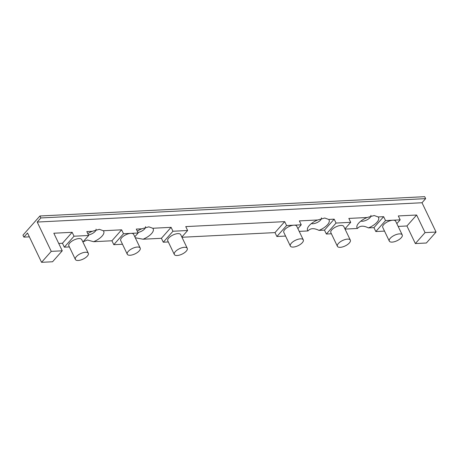<?xml version="1.0" encoding="UTF-8"?>
<svg xmlns="http://www.w3.org/2000/svg" width="459" height="459" viewBox="0 0 459 459"><rect width="100%" height="100%" fill="white"/><g stroke="black" fill="none" stroke-linecap="round" stroke-linejoin="round"><path stroke-width="0.69" d="M297.88 228.599L301.236 224.812L286.577 225.547L276.88 236.505L285.573 236.069M303.284 239.868L296.726 226.195A7.166 3.012 154.4 0 0 293.903 225.18A7.166 3.012 154.4 0 0 286.588 227.968A7.166 3.012 154.4 0 0 283.805 232.386L290.358 246.058A7.166 3.012 154.4 0 0 293.186 247.074A7.166 3.012 154.4 0 0 300.502 244.286A7.166 3.012 154.4 0 0 303.284 239.868A7.166 3.012 154.4 0 0 295.521 240.246A7.166 3.012 154.4 0 0 290.358 246.058M181.856 237.039L187.628 230.51L172.968 231.244L163.272 242.209L168.321 241.956M187.255 248.308L180.703 234.635A7.166 3.012 154.4 0 0 172.94 235.014A7.166 3.012 154.4 0 0 167.776 240.826L174.334 254.498A7.166 3.012 154.4 0 0 177.157 255.514A7.166 3.012 154.4 0 0 184.472 252.725A7.166 3.012 154.4 0 0 187.255 248.308A7.166 3.012 154.4 0 0 179.492 248.686A7.166 3.012 154.4 0 0 174.334 254.498M301.236 224.812L299.36 220.905L317.685 219.981A11.94 5.02 154.4 0 0 309.171 225.65A11.94 5.02 154.4 0 0 307.788 227.658A11.94 5.02 154.4 0 0 307.989 230.946L299.216 231.382M286.577 225.547L284.7 221.64L275.01 232.598L181.965 237.269M284.7 221.64L185.757 226.603L187.628 230.51M171.098 227.337L161.402 238.301L143.076 239.219A11.94 5.02 154.4 0 0 152.772 228.261L171.098 227.337L172.968 231.244M334.175 219.155L328.678 219.431A11.94 5.02 154.4 0 1 318.982 230.395L324.479 230.12L334.175 219.155L336.045 223.063L326.355 234.027L331.398 233.769M383.649 216.677L378.153 216.952A11.94 5.02 154.4 0 1 368.457 227.911L373.953 227.635L383.649 216.677L385.52 220.584L375.823 231.543L384.522 231.107M82.907 242.002L88.685 235.473L86.808 231.566L92.305 231.29A11.94 5.02 154.4 0 0 87.795 233.631M93.607 241.704A11.94 5.02 154.4 0 0 103.304 230.739L121.624 229.821L111.927 240.78L93.607 241.704L87.411 240.017L83.068 241.824M88.685 235.473L74.025 236.213L64.329 247.172L69.372 246.919M88.306 253.276L81.754 239.598A7.166 3.012 154.4 0 0 73.991 239.977A7.166 3.012 154.4 0 0 68.833 245.789L75.385 259.467A7.166 3.012 154.4 0 0 78.208 260.477A7.166 3.012 154.4 0 0 85.529 257.694A7.166 3.012 154.4 0 0 88.306 253.276A7.166 3.012 154.4 0 0 80.543 253.649A7.166 3.012 154.4 0 0 75.385 259.467M134.803 236.781L138.153 232.994L123.494 233.729L113.803 244.687L122.496 244.251M140.202 248.049L133.649 234.377A7.166 3.012 154.4 0 0 130.826 233.361A7.166 3.012 154.4 0 0 123.511 236.15A7.166 3.012 154.4 0 0 120.728 240.568L127.281 254.24A7.166 3.012 154.4 0 0 130.109 255.256A7.166 3.012 154.4 0 0 137.425 252.467A7.166 3.012 154.4 0 0 140.202 248.049A7.166 3.012 154.4 0 0 132.439 248.428A7.166 3.012 154.4 0 0 127.281 254.24M344.933 228.857L350.705 222.328L336.045 223.063M350.332 240.126L343.78 226.453A7.166 3.012 154.4 0 0 336.017 226.826A7.166 3.012 154.4 0 0 330.859 232.644L337.411 246.317A7.166 3.012 154.4 0 0 340.234 247.332A7.166 3.012 154.4 0 0 347.549 244.544A7.166 3.012 154.4 0 0 350.332 240.126A7.166 3.012 154.4 0 0 342.569 240.505A7.166 3.012 154.4 0 0 337.411 246.317M396.828 223.636L400.179 219.844L385.52 220.584M402.227 234.905L395.675 221.227A7.166 3.012 154.4 0 0 392.852 220.217A7.166 3.012 154.4 0 0 385.531 222.999A7.166 3.012 154.4 0 0 382.754 227.417L389.307 241.095A7.166 3.012 154.4 0 0 392.129 242.111A7.166 3.012 154.4 0 0 399.45 239.323A7.166 3.012 154.4 0 0 402.227 234.905A7.166 3.012 154.4 0 0 394.465 235.283A7.166 3.012 154.4 0 0 389.307 241.095M29.359 236.85L23.885 237.125L22.95 235.169L39.916 215.988L424.707 196.681L425.642 198.638L422.01 202.746L436.05 232.053L426.354 243.012L415.361 243.563L406.938 225.977L398.165 226.419M406.938 225.977L416.629 215.019L398.309 215.937L400.179 219.844M350.705 222.328L348.834 218.421L367.16 217.503A11.94 5.02 154.4 0 0 358.645 223.166A11.94 5.02 154.4 0 0 357.263 225.174A11.94 5.02 154.4 0 0 357.463 228.462L345.042 229.087M74.025 236.213L72.149 232.306L62.458 243.264L58.729 243.454M72.149 232.306L53.829 233.224L62.252 250.809L51.259 251.36L41.562 262.318L27.523 233.011L23.885 237.125M138.153 232.994L136.283 229.087L141.779 228.811A11.94 5.02 154.4 0 0 137.27 231.147M317.685 219.981L324.737 218.019L328.678 219.431M367.16 217.503L374.211 215.535L378.153 216.952M436.05 232.053L425.057 232.604L416.629 215.019M422.01 202.746L37.219 222.053L51.259 251.36M92.305 231.29L99.362 229.328L103.304 230.739M123.494 233.729L121.624 229.821M141.779 228.811L148.831 226.844L152.772 228.261M41.562 262.318L52.555 261.768L62.252 250.809M307.989 230.946C310.387 228.112 314.048 227.928 318.982 230.395M276.88 236.505L275.01 232.598M163.272 242.209L161.402 238.301M135.273 237.762L143.076 239.219M113.803 244.687L111.927 240.78M64.329 247.172L62.458 243.264M375.823 231.543L373.953 227.635M357.463 228.462C359.856 225.633 363.522 225.444 368.457 227.911M326.355 234.027L324.479 230.12M39.916 215.988L40.851 217.945L37.219 222.053M425.642 198.638L40.851 217.945M415.361 243.563L425.057 232.604M137.901 232.461A5.973 2.513 154.4 0 0 144.671 228.898A5.973 2.513 154.4 0 0 145.526 226.671M88.426 234.945A5.973 2.513 154.4 0 0 95.197 231.382A5.973 2.513 154.4 0 0 96.051 229.156M360.906 221.072A5.973 2.513 154.4 0 0 370.046 217.595A5.973 2.513 154.4 0 0 370.901 215.369M311.437 223.556A5.973 2.513 154.4 0 0 320.577 220.073A5.973 2.513 154.4 0 0 321.426 217.847"/></g></svg>
